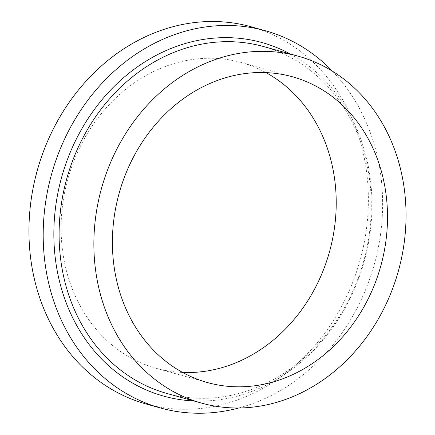 <?xml version="1.0" encoding="UTF-8"?>
<svg xmlns="http://www.w3.org/2000/svg" width="435" height="435" viewBox="0 0 435 435"><rect width="100%" height="100%" fill="white"/><g stroke="black" fill="none" stroke-linecap="round" stroke-linejoin="round"><path stroke-width="0.33" stroke-dasharray="2.17 1.63" d="M332.471 71.193A195.783 167.535 -74.5 0 1 370.087 131.99A195.783 167.535 -74.5 0 1 238.788 407.981M251.131 26.774A195.783 167.535 -74.5 0 1 355.841 128.026A195.783 167.535 -74.5 0 1 322.944 335.575A195.783 167.535 -74.5 0 1 146.193 404.017M263.447 46.518A180.063 154.082 -74.5 0 1 359.745 139.64A180.063 154.082 -74.5 0 1 329.491 330.524A180.063 154.082 -74.5 0 1 166.931 393.468M290.275 53.983A183.494 157.019 -74.5 0 1 360.218 137.476A183.494 157.019 -74.5 0 1 193.765 400.934M182.608 372.442A158.683 135.785 -74.5 0 1 156.132 368.276A158.683 135.785 -74.5 0 1 71.264 286.208A158.683 135.785 -74.5 0 1 97.929 117.988A158.683 135.785 -74.5 0 1 241.186 62.515A158.683 135.785 -74.5 0 1 266.008 72.618M241.186 62.515L292.483 76.783M156.132 368.276L207.43 382.544"/><path stroke-width="0.65" d="M238.788 407.981A195.783 167.535 -74.5 0 1 160.439 407.981A195.783 167.535 -74.5 0 1 55.729 306.729A195.783 167.535 -74.5 0 1 88.626 99.18A195.783 167.535 -74.5 0 1 265.377 30.738A195.783 167.535 -74.5 0 1 332.471 71.193M160.439 407.981L146.193 404.017A195.783 167.535 -74.5 0 1 41.483 302.765A195.783 167.535 -74.5 0 1 74.38 95.216A195.783 167.535 -74.5 0 1 251.131 26.774L265.377 30.738M201.699 403.142L166.931 393.468A180.063 154.082 -74.5 0 1 70.633 300.346A180.063 154.082 -74.5 0 1 100.887 109.462A180.063 154.082 -74.5 0 1 263.447 46.518L298.214 56.191A180.063 154.082 -74.5 0 1 394.512 149.308A180.063 154.082 -74.5 0 1 364.258 340.192A180.063 154.082 -74.5 0 1 201.699 403.142A180.063 154.082 -74.5 0 1 105.4 310.019A180.063 154.082 -74.5 0 1 135.655 119.136A180.063 154.082 -74.5 0 1 298.214 56.191M193.765 400.934A183.494 157.019 -74.5 0 1 65.598 301.243A183.494 157.019 -74.5 0 1 107.445 93.465A183.494 157.019 -74.5 0 1 290.275 53.983M266.008 72.618A158.683 135.785 -74.5 0 1 326.054 144.583A158.683 135.785 -74.5 0 1 182.608 372.442M122.561 300.476A158.683 135.785 -74.5 0 1 149.227 132.262A158.683 135.785 -74.5 0 1 292.483 76.783A158.683 135.785 -74.5 0 1 377.352 158.851A158.683 135.785 -74.5 0 1 350.686 327.071A158.683 135.785 -74.5 0 1 207.43 382.544A158.683 135.785 -74.5 0 1 122.561 300.476"/></g></svg>
